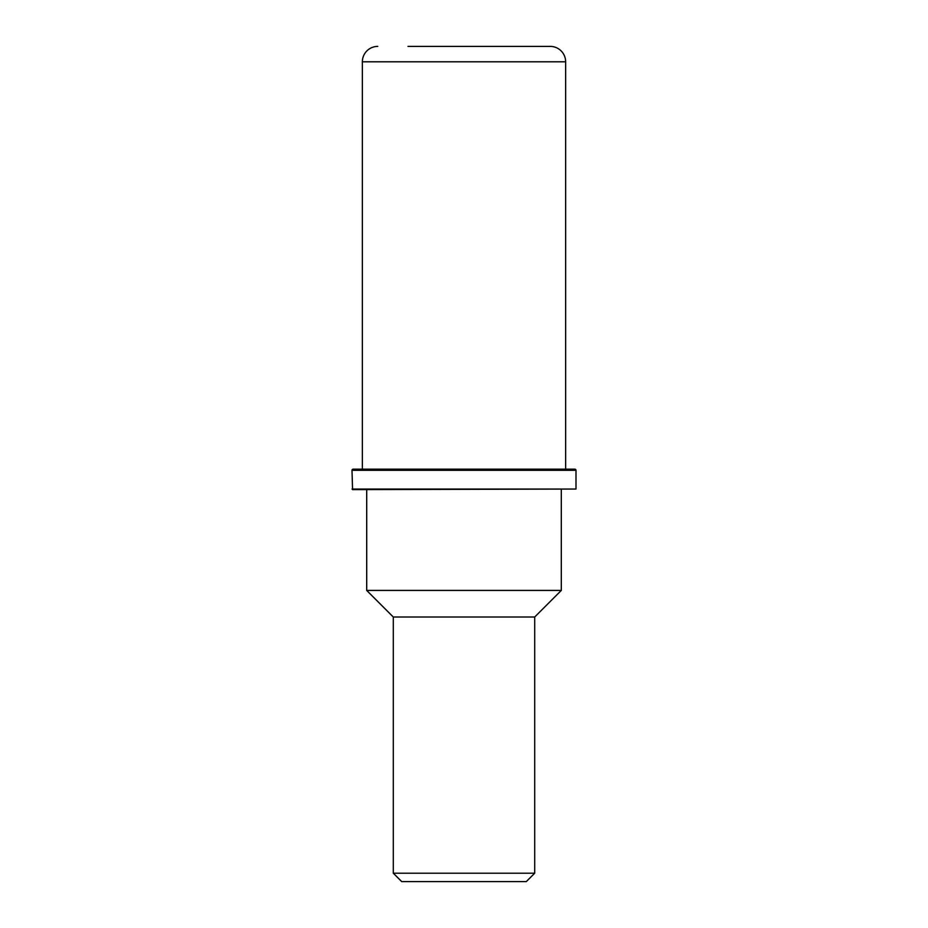 <?xml version="1.0" encoding="UTF-8"?>
<svg xmlns="http://www.w3.org/2000/svg" width="928" height="928" viewBox="0 0 928 928"><rect width="100%" height="100%" fill="white"/><g stroke="black" fill="none" stroke-linecap="round" stroke-linejoin="round"><path stroke-width="1.39" d="M519.993 46.4L550.234 46.4A15.405 15.405 0 0 1 565.639 61.805L565.639 469.185M408.007 46.4L550.234 46.4M377.766 46.4A15.405 15.405 0 0 0 362.361 61.805L362.361 469.185M575.998 489.056L575.998 470.299A1.125 1.125 90 0 0 574.873 469.185L353.127 469.185A1.125 1.125 -90 0 0 352.002 470.299L352.57 489.624L575.998 489.056L352.002 489.056M561.301 489.624L561.301 590.417L534.702 617.016L534.702 873.202L393.298 873.202L393.298 617.016L534.702 617.016M366.699 489.624L366.699 590.417L561.301 590.417M366.699 590.417L393.298 617.016M534.702 873.202L526.292 881.6L401.708 881.6L393.298 873.202M362.361 61.805L565.639 61.805M575.998 470.299L352.002 470.299"/></g></svg>
